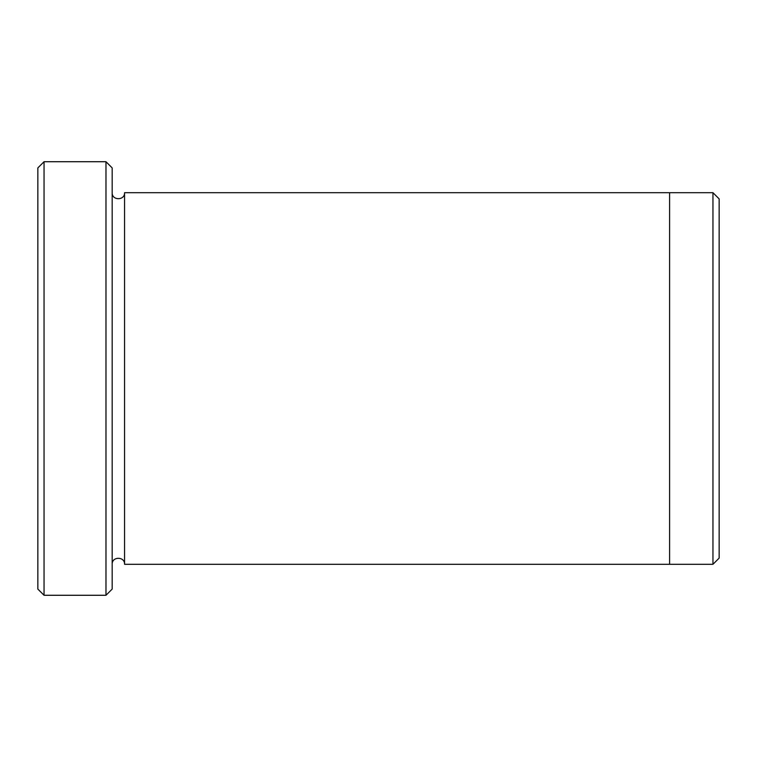<?xml version="1.0" encoding="UTF-8"?>
<svg xmlns="http://www.w3.org/2000/svg" width="757" height="757" viewBox="0 0 757 757"><rect width="100%" height="100%" fill="white"/><g stroke="black" fill="none" stroke-linecap="round" stroke-linejoin="round"><path stroke-width="1.14" d="M44.048 595.276L37.85 589.088L37.85 167.912L44.048 161.724L105.98 161.724L105.98 595.276L44.048 595.276L44.048 161.724M105.98 161.724L112.178 167.912L112.178 589.088L105.98 595.276M669.604 378.5L669.604 192.694L712.952 192.694L712.952 564.306L669.604 564.306L669.604 378.5M712.952 192.694L719.15 198.892L719.15 558.108L712.952 564.306M112.178 564.306C111.79 556.319 124.943 556.319 124.564 564.306L124.564 192.694L669.604 192.694M124.564 564.306L669.604 564.306M124.564 192.694C124.943 200.681 111.79 200.681 112.178 192.694"/></g></svg>
